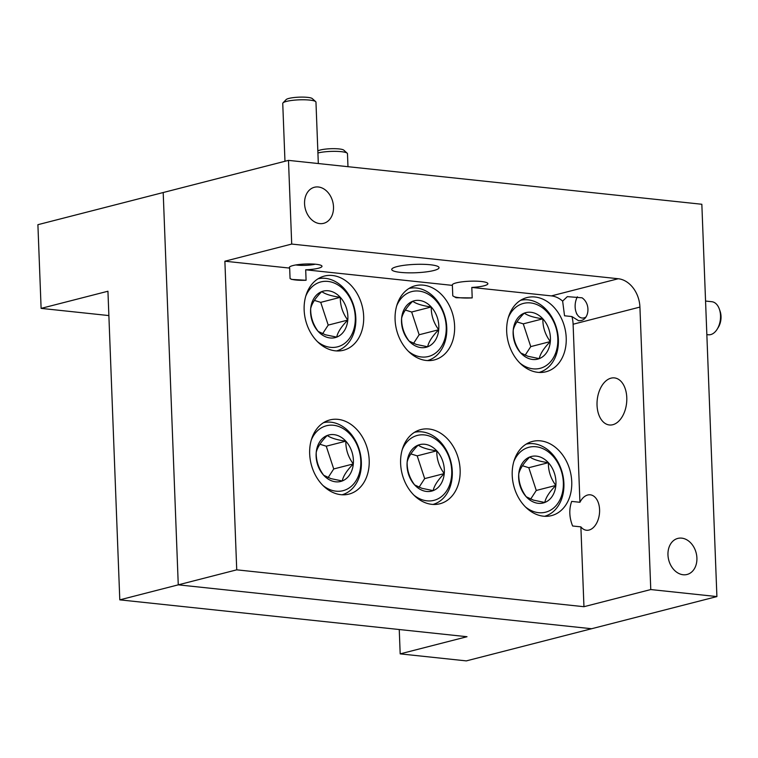 <?xml version="1.0" encoding="UTF-8"?>
<svg xmlns="http://www.w3.org/2000/svg" width="758" height="758" viewBox="0 0 758 758"><rect width="100%" height="100%" fill="white"/><g stroke="black" fill="none" stroke-linecap="round" stroke-linejoin="round"><path stroke-width="1.14" d="M577.378 296.804A13.293 8.3 -83.9 0 0 576.061 312.069A13.293 8.3 -83.9 0 0 584.001 317.877A13.293 8.3 -83.9 0 0 585.839 317.081M719.37 309.16L720.1 311.254A13.293 8.3 96.1 0 1 718.413 327.181L717.258 329.067A16.619 10.366 -83.9 0 0 719.37 309.16A16.619 10.366 -83.9 0 0 711.838 301.712L705.556 301.049M706.844 334.61L708.332 334.771A16.619 10.366 -83.9 0 0 710.71 334.591A16.619 10.366 -83.9 0 0 717.258 329.067M317.839 150.994A13.293 2.359 -2.2 0 1 320.407 149.98A13.293 2.359 -2.2 0 1 333.984 148.672A13.293 2.359 -2.2 0 1 343.8 150.15L347.183 153.192A16.619 2.947 177.8 0 0 334.913 151.344A16.619 2.947 177.8 0 0 317.953 152.974A16.619 2.947 177.8 0 0 317.915 152.983M347.979 166.694L347.477 153.713A16.619 2.947 177.8 0 0 347.183 153.192M282.999 102.88L286.145 99.592A13.293 2.359 -2.2 0 1 288.893 98.417A13.293 2.359 -2.2 0 1 302.461 97.109A13.293 2.359 -2.2 0 1 312.277 98.587L315.669 101.629A16.619 2.947 177.8 0 0 303.399 99.772A16.619 2.947 177.8 0 0 286.439 101.411A16.619 2.947 177.8 0 0 282.999 102.88A16.619 2.947 177.8 0 0 282.743 103.42L284.97 161.274M318.322 163.538L315.963 102.15A16.619 2.947 177.8 0 0 315.669 101.629M295.819 264.949A13.293 2.359 177.8 0 0 315.319 264.201M413.896 495.135A33.513 25.507 75.6 0 0 422.793 499.967A33.513 25.507 75.6 0 0 451.607 475.853A33.513 25.507 75.6 0 0 428.592 435.784A33.513 25.507 75.6 0 0 402.223 449.665M414.493 432.316A37.227 28.34 -104.4 0 1 426.574 432.818A37.227 28.34 -104.4 0 1 452.138 469.145A37.227 28.34 -104.4 0 1 433.007 504.43M423.618 490.852A23.991 18.258 75.6 0 0 433.169 490.625A23.991 18.258 75.6 0 0 444.245 473.589A23.991 18.258 75.6 0 0 436.769 450.83A23.991 18.258 75.6 0 0 418.217 445.117A23.991 18.258 75.6 0 0 407.141 462.162A23.991 18.258 75.6 0 0 414.617 484.912A23.991 18.258 75.6 0 0 423.618 490.852M421.874 488.294L433.169 490.625C434.201 485.67 437.897 479.994 444.245 473.589C439.147 466.739 436.655 459.159 436.769 450.83C427.957 449.598 421.78 447.694 418.217 445.117C411.926 451.427 408.24 457.102 407.141 462.162C406.989 470.358 409.481 477.938 414.617 484.912L421.874 488.294M419.041 487.28L424.669 478.611L417.194 455.852L410.836 453.9M424.669 478.611L444.245 473.589M417.194 455.852L436.769 450.83M519.979 363.129A33.513 25.507 75.6 0 0 528.876 367.971A33.513 25.507 75.6 0 0 557.68 343.857A33.513 25.507 75.6 0 0 534.674 303.778A33.513 25.507 75.6 0 0 508.305 317.668M520.575 300.31A37.227 28.34 -104.4 0 1 532.656 300.812A37.227 28.34 -104.4 0 1 558.22 337.139A37.227 28.34 -104.4 0 1 539.09 372.434M529.7 358.856A23.991 18.258 75.6 0 0 539.251 358.629A23.991 18.258 75.6 0 0 550.327 341.583A23.991 18.258 75.6 0 0 542.851 318.834A23.991 18.258 75.6 0 0 524.299 313.12A23.991 18.258 75.6 0 0 513.223 330.156A23.991 18.258 75.6 0 0 520.699 352.915A23.991 18.258 75.6 0 0 529.7 358.856M527.956 356.288L539.251 358.629C540.283 353.673 543.969 347.988 550.327 341.583C545.22 334.742 542.728 327.153 542.851 318.834C534.039 317.602 527.852 315.698 524.299 313.12C518.008 319.421 514.312 325.106 513.223 330.156C513.062 338.352 515.554 345.942 520.699 352.915L527.956 356.288M525.114 355.275L530.752 346.614L523.266 323.856L516.909 321.894M530.752 346.614L550.327 341.583M523.266 323.856L542.851 318.834M525.502 506.979A33.513 25.507 75.6 0 0 534.399 511.811A33.513 25.507 75.6 0 0 563.213 487.707A33.513 25.507 75.6 0 0 540.198 447.627A33.513 25.507 75.6 0 0 513.829 461.518M526.099 444.16A37.227 28.34 -104.4 0 1 538.18 444.662A37.227 28.34 -104.4 0 1 563.744 480.989A37.227 28.34 -104.4 0 1 544.614 516.283M535.224 502.696A23.991 18.258 75.6 0 0 544.775 502.478A23.991 18.258 75.6 0 0 555.851 485.433A23.991 18.258 75.6 0 0 548.375 462.683A23.991 18.258 75.6 0 0 529.823 456.97A23.991 18.258 75.6 0 0 518.747 474.006A23.991 18.258 75.6 0 0 526.223 496.765A23.991 18.258 75.6 0 0 535.224 502.696M533.48 500.138L544.775 502.478C545.807 497.523 549.503 491.838 555.851 485.433C550.753 478.592 548.261 471.002 548.375 462.683C539.563 461.451 533.386 459.547 529.823 456.97C523.532 463.271 519.846 468.956 518.747 474.006C518.595 482.202 521.087 489.791 526.223 496.765L533.48 500.138M530.638 499.124L536.276 490.464L528.8 467.705L522.433 465.744M536.276 490.464L555.851 485.433M528.8 467.705L548.375 462.683M322.955 485.48A33.513 25.507 75.6 0 0 331.852 490.312A33.513 25.507 75.6 0 0 360.666 466.198A33.513 25.507 75.6 0 0 337.661 426.129A33.513 25.507 75.6 0 0 311.292 440.01M323.562 422.661A37.227 28.34 -104.4 0 1 335.642 423.163A37.227 28.34 -104.4 0 1 361.196 459.49A37.227 28.34 -104.4 0 1 342.066 494.775M332.677 481.197A23.991 18.258 75.6 0 0 342.237 480.97A23.991 18.258 75.6 0 0 353.304 463.934A23.991 18.258 75.6 0 0 345.828 441.175A23.991 18.258 75.6 0 0 327.276 435.462A23.991 18.258 75.6 0 0 316.209 452.507A23.991 18.258 75.6 0 0 323.685 475.257A23.991 18.258 75.6 0 0 332.677 481.197M330.943 478.639L342.237 480.97C343.26 476.015 346.956 470.339 353.304 463.934C348.206 457.083 345.714 449.503 345.828 441.175C337.026 439.943 330.839 438.039 327.276 435.462C320.994 441.772 317.299 447.447 316.209 452.507C316.048 460.703 318.54 468.283 323.685 475.257L330.943 478.639M328.1 477.625L333.728 468.956L326.253 446.197L319.895 444.245M333.728 468.956L353.304 463.934M326.253 446.197L345.828 441.175M408.373 351.286A33.513 25.507 75.6 0 0 417.27 356.118A33.513 25.507 75.6 0 0 446.083 332.004A33.513 25.507 75.6 0 0 423.068 291.934A33.513 25.507 75.6 0 0 396.699 305.815M408.969 288.466A37.227 28.34 -104.4 0 1 421.05 288.969A37.227 28.34 -104.4 0 1 446.614 325.296A37.227 28.34 -104.4 0 1 427.484 360.581M418.094 347.003A23.991 18.258 75.6 0 0 427.645 346.785A23.991 18.258 75.6 0 0 438.721 329.739A23.991 18.258 75.6 0 0 431.245 306.981A23.991 18.258 75.6 0 0 412.693 301.267A23.991 18.258 75.6 0 0 401.617 318.313A23.991 18.258 75.6 0 0 409.093 341.072A23.991 18.258 75.6 0 0 418.094 347.003M416.35 344.445L427.645 346.785C428.677 341.82 432.363 336.145 438.721 329.739C433.614 322.889 431.122 315.309 431.245 306.981C422.433 305.749 416.256 303.844 412.693 301.267C406.402 307.577 402.706 313.253 401.617 318.313C401.456 326.509 403.948 334.089 409.093 341.072L416.35 344.445M413.508 343.431L419.146 334.761L411.66 312.012L405.303 310.05M419.146 334.761L438.721 329.739M411.66 312.012L431.245 306.981M317.431 341.631A33.513 25.507 75.6 0 0 326.328 346.463A33.513 25.507 75.6 0 0 355.142 322.349A33.513 25.507 75.6 0 0 332.127 282.279A33.513 25.507 75.6 0 0 305.758 296.16M318.028 278.811A37.227 28.34 -104.4 0 1 330.109 279.314A37.227 28.34 -104.4 0 1 355.673 315.641A37.227 28.34 -104.4 0 1 336.543 350.926M327.153 337.348A23.991 18.258 75.6 0 0 336.704 337.13A23.991 18.258 75.6 0 0 347.78 320.084A23.991 18.258 75.6 0 0 340.304 297.326A23.991 18.258 75.6 0 0 321.752 291.612A23.991 18.258 75.6 0 0 310.676 308.658A23.991 18.258 75.6 0 0 318.161 331.407A23.991 18.258 75.6 0 0 327.153 337.348M325.409 334.79L336.704 337.13C337.736 332.165 341.432 326.49 347.78 320.084C342.682 313.234 340.19 305.654 340.304 297.326C331.502 296.094 325.315 294.189 321.752 291.612C315.461 297.922 311.775 303.598 310.676 308.658C310.524 316.853 313.016 324.433 318.161 331.407L325.409 334.79M322.576 333.776L328.205 325.106L320.729 302.357L314.371 300.395M328.205 325.106L347.78 320.084M320.729 302.357L340.304 297.326M472.206 297.894L456.089 297.742L452.782 295.838L452.374 285.378A17.822 3.155 177.8 0 1 452.261 285.046A17.822 3.155 177.8 0 1 456.221 282.886A17.822 3.155 177.8 0 1 475.948 281.161A17.822 3.155 177.8 0 1 487.877 283.672A17.822 3.155 177.8 0 1 483.917 285.832A17.822 3.155 177.8 0 1 471.808 287.434L472.206 297.894A17.822 3.155 -2.2 0 1 454.241 296.719M306.09 280.261L291.641 279.418L290.068 278.556L289.67 268.095A16.354 2.899 177.8 0 1 289.319 267.527A16.354 2.899 177.8 0 1 292.948 265.556A16.354 2.899 177.8 0 1 311.055 263.964A16.354 2.899 177.8 0 1 321.998 266.276A16.354 2.899 177.8 0 1 318.369 268.247A16.354 2.899 177.8 0 1 305.692 269.801L306.09 280.261A16.354 2.899 -2.2 0 1 290.807 278.972M580.884 526.867L572.622 525.995C569.22 517.439 568.907 509.243 571.674 501.408L579.936 502.279A17.822 11.114 -83.9 0 1 587.715 495.002A17.822 11.114 -83.9 0 1 590.274 494.813A17.822 11.114 -83.9 0 1 599.587 511.669A17.822 11.114 -83.9 0 1 589.061 530.05A17.822 11.114 -83.9 0 1 586.512 530.249A17.822 11.114 -83.9 0 1 580.884 526.867L583.954 606.703L650.771 589.553L716.907 596.574L466.322 660.891L400.186 653.87L467.013 636.72L119.792 599.853L107.939 291.233L41.112 308.383L108.877 315.574M562.635 301.115L567.316 296.634L582.078 297.809C591.183 304.233 588.805 319.279 580.969 320.549L578.61 320.729L571.92 316.56L564.539 315.783L562.635 301.115A26.596 20.239 75.6 0 0 551.426 295.895L618.253 278.736A26.596 20.239 -104.4 0 1 639.923 307.085L650.771 589.553M309.671 453.862A38.298 29.145 75.6 0 0 348.955 494.112A38.298 29.145 75.6 0 0 369.193 460.182A38.298 29.145 75.6 0 0 329.91 419.923A38.298 29.145 75.6 0 0 309.671 453.862M304.147 310.013A38.298 29.145 75.6 0 0 343.431 350.262A38.298 29.145 75.6 0 0 363.669 316.332A38.298 29.145 75.6 0 0 324.386 276.073A38.298 29.145 75.6 0 0 304.147 310.013M395.089 319.668A38.298 29.145 75.6 0 0 434.362 359.917A38.298 29.145 75.6 0 0 454.611 325.987A38.298 29.145 75.6 0 0 415.327 285.728A38.298 29.145 75.6 0 0 395.089 319.668M400.612 463.517A38.298 29.145 75.6 0 0 439.896 503.767A38.298 29.145 75.6 0 0 460.134 469.837A38.298 29.145 75.6 0 0 420.851 429.578A38.298 29.145 75.6 0 0 400.612 463.517M512.219 475.361A38.298 29.145 75.6 0 0 551.502 515.62A38.298 29.145 75.6 0 0 571.74 481.681A38.298 29.145 75.6 0 0 532.457 441.431A38.298 29.145 75.6 0 0 512.219 475.361M506.685 331.511A38.298 29.145 75.6 0 0 545.968 371.771A38.298 29.145 75.6 0 0 566.217 337.831A38.298 29.145 75.6 0 0 526.933 297.581A38.298 29.145 75.6 0 0 506.685 331.511M667.969 554.913A18.618 14.175 75.6 0 0 687.061 574.479A18.618 14.175 75.6 0 0 696.905 557.983A18.618 14.175 75.6 0 0 677.804 538.417A18.618 14.175 75.6 0 0 667.969 554.913M304.564 203.76A18.618 14.175 75.6 0 0 323.657 223.326A18.618 14.175 75.6 0 0 333.501 206.83A18.618 14.175 75.6 0 0 314.399 187.264A18.618 14.175 75.6 0 0 304.564 203.76M611.024 378.157A23.669 14.762 -83.9 0 0 597.039 402.574A23.669 14.762 -83.9 0 0 609.413 424.973A23.669 14.762 -83.9 0 0 612.815 424.717A23.669 14.762 -83.9 0 0 626.79 400.3A23.669 14.762 -83.9 0 0 614.416 377.901A23.669 14.762 -83.9 0 0 611.024 378.157M396.993 266.617A23.669 4.188 177.8 0 0 391.734 269.478A23.669 4.188 177.8 0 0 407.577 272.814A23.669 4.188 177.8 0 0 433.784 270.521A23.669 4.188 177.8 0 0 439.034 267.659A23.669 4.188 177.8 0 0 423.191 264.315A23.669 4.188 177.8 0 0 396.993 266.617M716.907 596.574L701.842 204.262L288.485 160.374L163.197 192.532L178.263 584.844L591.619 628.733L178.263 584.844L119.792 599.853M583.954 606.703L236.733 569.836L224.88 261.216L291.707 244.067L618.253 278.736M288.485 160.374L291.707 244.067M236.733 569.836L178.263 584.844L163.197 192.532L37.9 224.69L41.112 308.383M471.808 287.434L551.426 295.895M224.88 261.216L289.67 268.095M305.692 269.801L452.374 285.378M639.923 307.085L573.105 324.234L579.936 502.279M573.105 324.234A26.596 20.239 75.6 0 0 571.92 316.56M399.248 629.528L400.186 653.87M576.061 312.069L576.791 314.153"/></g></svg>
